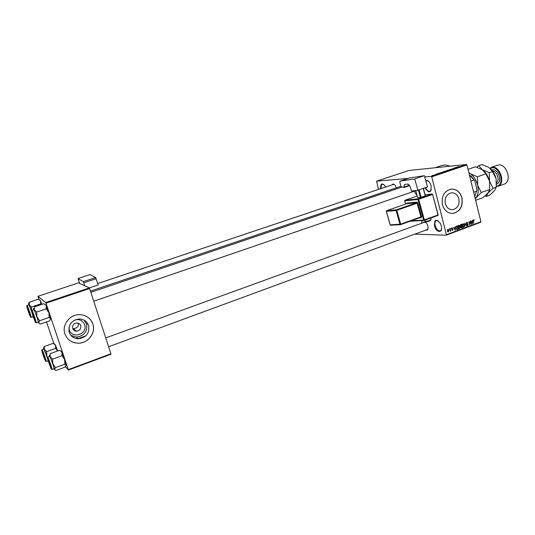 <?xml version="1.0" encoding="UTF-8"?>
<svg xmlns="http://www.w3.org/2000/svg" width="535" height="535" viewBox="0 0 535 535"><rect width="100%" height="100%" fill="white"/><g stroke="black" fill="none" stroke-linecap="round" stroke-linejoin="round"><path stroke-width="0.8" d="M425.693 180.455C427.498 179.974 429.137 181.278 430.615 184.354L431.143 185.939C431.19 193.108 429.117 193.744 424.917 187.845M425.586 187.618C426.863 190.373 428.334 191.604 429.993 191.303L431.324 189.718M441.308 225.924C443.341 233.387 436.199 233.16 434.514 225.83C434.286 219.23 436.272 218.514 440.479 223.684L441.308 225.924M438.346 220.908L436.379 220.534C435.008 221.249 434.614 222.968 435.202 225.683C436.433 229.388 438.118 231.127 440.258 230.906L441.515 229.348M75.208 319.836C79.748 319.027 82.885 320.639 84.624 324.658C88.094 333.853 72.165 339.571 69.363 330.041L69.022 327.005M72.686 328.503C73.342 330.175 74.599 331.065 76.451 331.178C79.762 330.683 81.18 328.844 80.711 325.668C80.043 323.969 78.759 323.08 76.866 322.986C73.603 323.521 72.205 325.354 72.686 328.503M72.8 328.804L75.629 328.196C77.829 327.206 78.678 325.721 78.19 323.742L77.916 323.113M69.216 332.335C70.787 336.334 73.783 338.488 78.204 338.795C86.262 337.645 89.733 333.205 88.609 325.474C86.984 321.314 83.855 319.154 79.213 318.98C71.382 320.325 68.052 324.778 69.216 332.335M70.941 335.412L76.278 337.103C84.236 335.98 87.66 331.6 86.55 323.976L84.082 320.131M64.929 333.9C67.169 339.611 71.443 342.708 77.749 343.189C87.733 343.804 96.186 332.991 92.876 324.003C90.515 317.971 85.954 314.847 79.2 314.647C69.577 314.56 61.659 325.146 64.929 333.9M68.386 339.344C70.974 341.731 74.084 343.002 77.709 343.156C87.693 343.771 96.146 332.957 92.836 323.976C91.859 321.087 90.107 318.773 87.573 317.028M458.883 198.846C459.679 204.644 457.686 208.249 452.911 209.66C449.193 209.847 446.658 207.847 445.321 203.681C444.518 197.93 446.471 194.319 451.179 192.854C454.971 192.62 457.539 194.62 458.883 198.846M442.418 204.758C444.351 210.743 447.982 213.612 453.319 213.371C460.22 211.345 463.103 206.156 461.966 197.783C460.02 191.677 456.308 188.795 450.824 189.149C444.057 191.276 441.255 196.479 442.418 204.758M452.242 213.445L453.198 213.371C460.1 211.352 462.982 206.156 461.845 197.789C460.1 192.105 456.683 189.203 451.6 189.062M423.132 222.714C424.155 221.236 425.459 221.657 427.05 223.971L428.027 226.606C428.328 229.388 427.605 230.545 425.867 230.077M427.251 229.568L428.074 228.612M435.042 167.763L441.783 165.509C444.224 164.72 446.885 164.954 449.774 166.224M414.123 191.276L417.113 195.542M435.022 174.664L435.985 174.51L435.022 174.664M436.139 174.209L438.145 173.761L436.139 174.209M439.951 172.959L437.944 173.494L439.964 173.012M443.107 171.742L445.601 171.367L443.12 171.802M447.367 170.304L449.875 169.923L447.387 170.364M458.1 166.679L459.873 166.572L458.134 166.813M431.324 176.363L466.5 164.479L466.921 164.934L431.732 176.838L431.324 176.363L424.723 176.945M408.285 178.382L376.573 181.164L378.526 189.403M466.5 164.479L408.874 170.491L376.573 181.164M457.418 167.06L455.425 167.589L457.432 167.114M456.522 167.609L453.519 168.231L456.536 167.649M451.212 169.147L453.947 168.552L451.212 169.147M450.61 169.709L449.38 169.628L452.443 169.087L449.761 169.562L450.61 169.709M445.026 171.247L448.062 170.565L445.026 171.247M441.021 172.705L443.776 172.016L441.021 172.705M432.113 175.647L433.905 175.192L432.113 175.647M431.732 176.838L446.411 234.704L480.925 221.771L480.738 222.246L446.243 235.179L414.699 234.183M448.878 229.007L449.26 229.395L448.878 229.007M450.657 228.345L451.038 228.733L450.657 228.345M455.151 226.673L455.218 230.351L453.54 227.275L454.289 228.097L455.185 227.77L455.151 226.673M459.518 225.583L460.06 226.639L459.338 228.833L458.087 227.422L458.04 226.111L458.649 225.322L459.518 225.583L458.441 225.683M463.725 224.011L464.266 225.075L463.544 227.255L462.307 225.85L462.253 224.546L462.862 223.757L463.725 224.011L462.635 224.118M466.861 222.266L467.985 223.088L467.068 222.634L466.56 223.436L468.259 224.513L467.764 225.703L466.747 224.981L467.657 225.309L467.837 224.279L466.894 224.198L466.313 223.536L466.861 222.266M472.372 220.266L472.438 223.904L470.793 220.855L471.529 221.677L472.405 221.35L472.372 220.266M466.921 164.934L480.925 221.771M473.91 219.905L474.257 220.661L473.589 220.199L473.328 220.567L473.722 223.423L473.161 221.149L473.455 219.818L473.91 219.905L473.294 219.905M470.252 221.055L471.342 224.312L469.329 222.125L469.743 224.914L468.914 221.557L470.92 223.744L470.252 221.055M464.828 223.075L466.674 226.064L465.069 223.416L464.868 226.74L464.828 223.075M460.722 224.6L461.518 224.305L462.36 227.676L461.344 228.03L460.194 225.884L460.722 224.6M456.542 226.151L457.298 225.877L458.147 229.254L457.097 229.609L456.001 228.224L456.542 226.151M451.941 227.823L452.77 228.378L452.008 228.177L451.754 228.692L452.998 229.448L452.59 230.371L451.814 229.889L452.75 229.595L451.513 228.853L451.941 227.823M449.915 228.619L450.798 230.993L450.437 230.692L450.176 231.26L449.915 228.619M447.768 229.375L448.818 230.378L448.283 231.963L447.374 230.946L447.768 229.375M45.997 303.191L45.736 302.563L89.318 287.917L89.606 288.525L45.997 303.191L68.306 369.625L110.905 353.795L110.966 354.25L68.406 370.073L65.551 366.669M96.173 278.702L83.761 282.828L83.233 281.664L95.631 277.545L98.166 284.948L89.325 287.924L78.478 282.861L37.952 296.31L38.961 299.439M46.532 321.903L53.808 343.51M45.736 302.563L37.952 296.31M89.606 288.525L110.905 353.795M68.406 370.073L68.306 369.625M422.242 220.534L421.279 223.383M380.666 188.688C380.425 183.552 381.876 182.622 385.026 185.912L385.641 187.016M392.095 184.856C392.971 183.545 394.094 183.853 395.472 185.792L396.348 187.812M446.243 235.179L446.411 234.704M394.482 184.595L393.412 184.414L97.724 283.557M425.766 222.413L424.516 222.206L105.723 337.919M428.428 181.178L426.415 180.743L425.853 181.057M383.789 184.488L382.385 184.227C381.294 184.749 380.92 186.167 381.268 188.487M473.101 220.213L473.535 220.213M472.418 222.834L472.418 221.771L471.709 222.032L472.465 223.516L472.418 222.834M471.288 221.764L472.418 221.771M470.987 224.312L471.342 224.312M470.553 223.737L470.92 223.744M466.393 222.667L466.935 222.674M467.115 223.837L466.42 223.831L466.948 224.205M467.242 225.696L467.764 225.703M463.196 227.208L463.718 227.214M463.618 226.82L464.005 225.161L463.083 224.118L462.561 225.763L463.618 226.82M462.528 226.479L462.862 226.486M462.407 224.145L462.956 224.152M460.314 226.218L460.849 226.358M461.163 227.622L462.36 227.676M461.17 227.656L460.836 227.783M461.03 227.963L461.565 227.97M460.622 227.235L462.006 227.375L461.752 226.372L460.441 226.399M460.695 226.679L460.889 227.235M461.752 226.372L461.01 226.679M461.658 225.977L461.357 224.794L460.561 225.135L460.916 226.225L461.658 225.977M460.394 224.787L461.357 224.794M460.187 225.135L460.561 225.135M460.24 224.988L460.816 224.994M458.983 228.779L459.511 228.786M459.411 228.391L459.806 226.733L458.749 225.716L458.348 227.335L459.411 228.391M458.314 228.05L458.649 228.057M458.201 225.71L458.749 225.716M456.395 229.181L457.793 228.953L457.144 226.365L456.241 226.352M455.974 228.131L456.97 229.227L458.147 229.254M456.97 229.227L456.556 229.381M455.88 227.268L456.261 228.137M456.061 226.526L456.676 226.539L456.154 227.268M457.144 226.365L456.676 226.539M455.205 229.268L455.198 228.191L454.476 228.465L455.245 229.95L455.205 229.268M454.034 228.171L455.198 228.191M451.553 228.171L452.008 228.177M451.52 228.886L451.881 228.893M452.657 229.441L452.998 229.448M452.155 230.358L452.59 230.371M448.002 231.916L448.417 231.929M448.337 231.575L448.557 230.478L447.929 229.709L447.628 230.826L448.337 231.575M447.4 229.716L447.848 229.729M457.933 167.087L456.857 167.308L457.933 167.087M449.219 170.123L447.3 170.411L449.233 170.17M447.561 170.678L446.136 171.033L447.574 170.732M446.718 170.759L445.14 171.14L446.732 170.812M444.939 171.568L443.034 171.855L444.953 171.621M443.274 172.123L440.867 172.584L443.288 172.176M440.439 172.999L439.369 173.213L440.439 172.999M433.383 175.346L432.099 175.527L433.39 175.393M33.611 309.778L33.531 308.481L34.287 309.892L34.367 306.916L43.877 303.719L45.635 304.937L46.284 305.839L46.257 308.809L36.674 312.059L34.287 309.892L36.908 316.814L36.674 312.059M31.933 311.671L35.377 321.829C34.728 321.267 31.15 310.715 31.933 311.671M33.952 309.725L31.913 310.414C32.608 310.902 36.795 323.073 36.199 322.879L38.239 322.184C38.854 322.364 34.668 310.206 33.952 309.725M46.257 308.809L48.932 312.714L49.16 317.442L39.61 320.726L36.908 316.814L38.674 322.839L39.61 320.726M49.16 317.442L50.611 318.726L49.635 320.833L40.178 324.096L37.972 322.271M45.315 304.636L46.284 305.839L48.932 312.714L50.611 318.726M34.421 318.205L32.287 313.142L34.828 320.432L34.421 318.205M28.783 310.969L27.425 308.046L29.853 315.015L28.783 310.969M49.32 363.713L50.658 367.05L49.641 363.091L48.11 359.828L49.32 363.713M42.994 354.203L44.873 359.186L44.499 357.226L42.446 352.284L42.994 354.203M474.712 196.559L477.026 189.892L474.806 180.83L469.356 174.818M473.656 192.259L476.919 191.095M470.887 181.031L474.164 179.887M470.967 175.901L474.806 180.83M39.864 299.854L40.667 301.178L40.62 303.967L31.538 307.016L29.291 304.99L29.392 302.195L28.582 303.659M38.908 299.413L40.667 301.178L41.977 304.355M33.484 317.429L32.816 316.727M30.355 316.312C29.773 315.817 26.375 305.819 27.084 306.689L30.355 316.312M31.612 311.323L28.997 304.85L27.064 305.498C27.686 305.926 31.665 317.489 31.124 317.302L33.056 316.646L33.043 316.165M38.413 299.185L29.392 302.195M40.62 303.967L41.248 304.602M31.572 310.875L31.538 307.016M28.696 304.903L28.549 304.234C28.375 303.251 28.629 303.505 29.291 304.99L31.565 310.949M49.401 356.457L49.36 355.227L50.176 356.818L50.183 353.655L59.539 350.278L61.043 351.314L61.973 352.545L62.02 355.701L52.604 359.132L50.176 356.818L52.831 363.833L52.604 359.132M47.789 358.41L51.173 368.388C50.404 367.465 46.886 357.106 47.789 358.41M49.775 356.444L47.762 357.173C48.571 358.035 52.59 369.652 52.022 369.464L54.028 368.729C54.617 368.909 50.598 357.3 49.775 356.444M62.02 355.701L64.648 359.507L64.869 364.181L55.479 367.639L52.831 363.833L54.483 369.531L55.479 367.639M64.869 364.181L66.226 365.198L65.19 367.084L55.894 370.521L53.761 368.822M60.896 351.187L61.973 352.545L64.648 359.507L66.226 365.198M54.637 343.911L55.573 345.436L55.593 348.392L46.652 351.602L44.378 349.442L44.405 346.479L43.549 347.884M54.142 343.691L53.293 343.31L55.573 345.436L57.72 350.933M48.491 361.68L47.809 360.837M45.348 360.43C44.666 359.614 41.322 349.79 42.131 350.973L45.348 360.43M47.454 358.142L44.017 349.121L42.111 349.803C42.833 350.565 46.665 361.633 46.144 361.446L48.043 360.75L48.003 360.162M53.293 343.31L44.405 346.479M55.593 348.392L57.64 350.967M47.468 357.367L46.866 356.056L46.652 351.602M43.689 349.134L43.516 348.345C43.382 347.476 43.669 347.844 44.378 349.442L47.388 357.634M496.46 186.113C500.279 185.625 501.696 182.382 500.713 176.389C498.065 169.04 494.581 166.405 490.261 168.485C493.043 171.039 494.989 174.463 496.092 178.75L496.34 186.722M490.06 168.304L491.732 167.194C495.998 166.632 499.208 169.648 501.369 176.242C502.345 181.425 501.355 184.749 498.399 186.207L496.406 186.381M498.399 186.207L504.806 183.913C507.789 182.448 508.805 179.131 507.835 173.962C505.689 167.395 502.465 164.399 498.165 164.981L491.732 167.194M484.957 195.991L486.328 196.425L489.471 195.288L494.527 190.647L496.279 187.143L496.092 178.75L492.508 171.534L488.91 167.442L481.995 164.566L478.818 165.649L485.88 173.835L489.492 181.077L489.304 172.644L475.414 166.806L468.005 169.334M485.88 173.835L477.434 176.771L470.472 173.788L468.74 172.31M483.506 170.618C486.355 173.193 488.355 176.677 489.492 181.077L489.685 189.497L481.286 192.5L477.635 185.257L477.434 176.771M475.24 198.692L481.286 192.5M489.685 189.497L487.987 192.995L482.965 197.636L475.628 200.284M486.328 196.425L487.987 192.995L493.089 188.28L489.492 181.077L489.706 189.337M468.881 172.899L470.472 173.788C473.863 176.282 476.25 180.108 477.635 185.257C478.771 190.42 478.31 194.406 476.237 197.214L475.133 198.271M478.818 165.649L476.939 167.274M496.279 187.143L493.089 188.28M492.508 171.534L489.304 172.644M95.631 277.545L90.094 274.569L78.083 278.528L79.662 283.416M83.233 281.664L78.083 278.528M83.761 282.828L84.711 285.764M82.129 284.566L83.46 285.182M427.485 186.962L417.882 190.259L414.739 178.924L424.375 175.681L427.485 186.962M90.843 292.317L402.266 186.929L403.972 187.551L404.34 184.522L407.316 184.087C408.653 184.134 409.71 185.331 410.499 187.671L411.442 191.075L417.882 190.259M409.375 178.021L400.06 181.144L414.739 178.924M400.06 181.144L399.819 182.174L401.243 187.277M409.462 177.995L424.375 175.681M403.972 187.551L409.596 185.645M423.379 188.373L425.432 195.803L421.139 197.361L417.748 197.83L415.722 190.534M425.292 195.917L423.225 188.427M419.065 189.858L421.139 197.361M420.45 197.535L418.39 190.085M460.622 226.539L461.27 226.552M456.709 229.508L457.425 229.522M451.533 228.92L452.169 228.933M31.665 310.875C30.762 309.785 34.895 321.956 35.644 322.618C36.607 323.876 32.388 311.43 31.665 310.875M30.609 317.054C31.471 318.198 27.472 306.415 26.83 305.933C26.014 304.943 29.94 316.479 30.609 317.054M47.521 357.634C46.485 356.136 50.544 368.087 51.434 369.163C52.53 370.822 48.384 358.611 47.521 357.634M45.595 361.165C46.585 362.67 42.653 351.094 41.884 350.238C40.948 348.88 44.806 360.215 45.595 361.165M496.661 182.776C497.985 181.539 498.366 179.566 497.804 176.851C496.714 173.266 494.949 171.3 492.508 170.959M491.718 169.963C495.009 169.027 497.563 171.207 499.369 176.496C500.125 180.723 499.222 183.244 496.667 184.053M424.937 220.152L425.251 221.276C425.465 221.637 426.983 221.37 429.812 220.467L431.036 219.691M429.672 220.968C426.669 221.871 425.539 222.012 426.268 221.396M411.268 220.821L423.673 220.066L417.955 199.468L404.721 200.872L405.624 204.082M421.627 216.715L420.938 216.882L417.133 203.186L396.796 210.315L400.688 224.158L420.938 216.882L421.353 217.725L421.627 216.715L417.822 203.012L417.012 202.09L406.941 203.106L406.66 203.728L386.665 210.703L396.395 209.847L416.725 202.725L406.694 203.715M421.353 217.725L419.54 217.845M409.295 185.224L403.838 187.069M432.4 194.499L418.651 199.294L424.369 219.892L438.031 214.956L432.608 194.406L432.039 194.024L425.158 194.814L431.986 194.038L432.4 194.499M424.161 220.42L423.673 220.066L424.369 219.892L424.268 220.393L437.924 215.451L438.239 214.856L437.924 215.451L424.302 220.373M424.014 220.413L410.452 221.115M404.921 200.291L417.24 196.004L405.002 200.25L418.243 198.826L432.039 194.024L432.608 194.406L438.158 214.823M400.494 224.68L399.999 224.325L396.107 210.489L386.377 211.332L390.202 224.861L400.688 224.158L400.601 224.653L420.838 217.384L400.635 224.64M400.407 224.687L390.697 225.208L390.189 224.8M386.37 211.278L386.665 210.703L386.323 211.312L390.142 224.834M386.584 210.736L406.674 203.721L406.941 203.106M396.107 210.489L396.796 210.315L396.395 209.847L396.107 210.489M417.012 202.09L416.725 202.725L417.133 203.186L417.822 203.012M404.714 200.819L405.002 200.25L404.661 200.852L405.57 204.102M437.998 215.391L438.172 214.896M417.955 199.468L418.651 199.294L418.243 198.826L417.955 199.468M73.623 328.824L76.451 331.178M76.278 337.103L78.204 338.795M452.911 209.66L451.533 209.687M440.258 230.906L441.074 230.605M429.993 191.303L430.829 191.015M400.956 186.254L90.455 291.134M87.907 323.862L86.891 324.223M85.834 335.82L77.622 338.762M473.589 220.199L473.101 220.199M467.068 222.634L466.413 222.634M467.416 225.342L466.888 225.335M463.37 226.847L462.748 226.84M463.083 224.118L462.427 224.111M461.19 227.622L460.729 227.616M459.164 228.425L458.535 228.412M458.876 225.69L458.221 225.676M452.108 228.151L451.567 228.144M452.329 230.043L451.874 230.03M448.256 231.595L447.628 231.575M447.929 229.709L447.407 229.696M31.839 310.38L31.632 310.848M415.775 190.714L93.745 301.225M108.605 346.747L427.846 229.348M434.808 226.786L435.463 226.546M27.004 305.472L26.803 305.913M47.655 357.086L47.448 357.561M61.438 351.475L61.043 351.314M55.058 344.4L54.637 344.226M42.018 349.729L41.824 350.178M425.298 221.45C425.733 222.005 427.204 221.844 429.712 220.962L431.083 219.858L430.595 218.099M400.013 181.151L409.422 178.008M390.155 224.861L390.557 225.208M424.081 220.42L410.793 221.222"/></g></svg>
